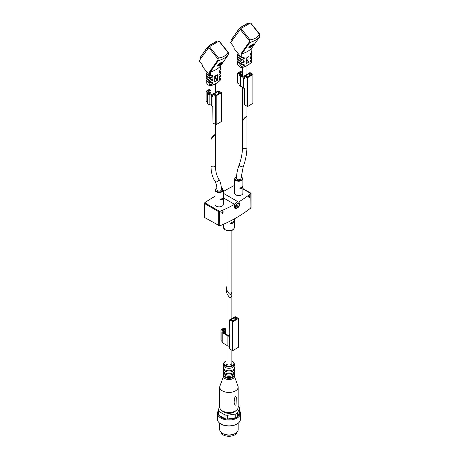 <?xml version="1.0" encoding="UTF-8"?>
<svg xmlns="http://www.w3.org/2000/svg" width="459" height="459" viewBox="0 0 459 459"><rect width="100%" height="100%" fill="white"/><g stroke="black" fill="none" stroke-linecap="round" stroke-linejoin="round"><path stroke-width="0.69" d="M210.979 139.771C210.876 138.67 215.541 133.999 215.437 135.319L215.437 165.579A2.226 1.285 0 0 1 214.06 166.766A2.226 1.285 0 0 1 211.633 166.485A2.226 1.285 0 0 1 210.979 165.579L210.979 139.771M242.472 121.589C242.363 120.487 247.034 115.817 246.925 117.137L246.925 147.396A2.226 1.285 0 0 1 245.548 148.584A2.226 1.285 0 0 1 243.127 148.309A2.226 1.285 0 0 1 242.472 147.396L242.472 121.589M240.12 188.047L240.12 188.529L241.503 188.414L242.57 187.163L242.57 186.687L241.813 187.031L239.896 188.397M242.151 186.922L242.57 187.163L242.57 186.687M220.578 199.326L220.578 199.808L221.961 199.694L223.028 198.449L223.028 197.967L220.354 199.682M222.609 198.202L223.028 198.449L223.028 197.967M242.868 178.821L242.868 193.182A4.148 2.393 180 0 1 240.309 195.391A4.148 2.393 180 0 1 235.794 194.868A4.148 2.393 180 0 1 234.578 193.182L234.578 178.821A4.148 2.393 0 0 0 235.794 180.513A4.148 2.393 0 0 0 240.309 181.035A4.148 2.393 0 0 0 242.868 178.821L241.015 176.686M223.326 190.106L223.326 204.462A4.148 2.393 180 0 1 220.768 206.676A4.148 2.393 180 0 1 216.252 206.154A4.148 2.393 180 0 1 215.036 204.462L215.036 190.106A4.148 2.393 0 0 0 216.252 191.799A4.148 2.393 0 0 0 220.768 192.321A4.148 2.393 0 0 0 223.326 190.106L221.347 187.92M231.87 230.309L231.87 291.895C231.112 295.642 229.448 295.062 226.889 290.168L226.035 286.06L226.035 230.309M230.452 223.12L230.452 223.613L232.856 223.131L234.067 221.1L230.177 223.453M233.757 221.41L234.067 221.588L234.067 221.1M223.326 191.535L226.35 189.797A138.193 79.786 180 0 1 234.578 185.413M242.868 188.54L250.832 193.136L250.838 193.526A138.193 79.786 180 0 1 238.514 202.052M250.832 207.078L250.838 207.944A138.193 79.786 180 0 1 219.786 225.874L219.683 211.501L218.691 211.691L204.725 203.63L204.725 202.758A138.193 79.786 180 0 1 213.32 197.318L215.036 196.326M221.869 212.448L222.064 212.563A138.193 79.786 180 0 1 221.846 212.66L221.846 212.46A138.193 79.786 0 0 0 222.064 212.362L222.34 211.76L222.34 212.213M222.099 212.087L222.345 212.236A138.193 79.786 0 0 0 223.269 211.834L222.529 213.854A138.193 79.786 180 0 1 222.254 213.974L222.971 212.213M222.959 212.178L222.942 212.178A138.193 79.786 180 0 1 222.368 212.431L222.099 213.441L221.881 212.442M249.403 197.227A138.193 79.786 0 0 0 249.598 197.072L248.881 198.018L249.392 196.177A138.193 79.786 180 0 1 248.755 196.664L248.755 196.4A138.193 79.786 0 0 0 249.598 195.758L249.025 197.295L249.403 197.227L248.887 197.215M219.683 211.501L219.786 211.456A138.193 79.786 180 0 0 234.572 204.33L234.997 208.357A3.609 2.083 -60 0 1 234.446 205.466A3.609 2.083 -60 0 1 236.804 202.287A3.609 2.083 -60 0 1 238.605 202.109L223.326 193.285M234.572 204.33L223.326 197.84M204.68 217.205L204.725 217.566L219.683 225.908M204.725 217.566L204.68 202.792M250.832 193.136L250.912 207.881M218.65 178.821C220.492 181.833 221.416 185.493 221.41 189.791A2.226 1.285 180 0 1 219.184 191.082A2.226 1.285 180 0 1 216.952 189.791C216.918 186.182 216.229 183.313 214.881 181.19A2.226 1.738 -32.1 0 0 215.374 181.661A2.226 1.738 -32.1 0 0 218.042 181.219A2.226 1.738 -32.1 0 0 218.65 178.821C216.55 175.47 215.478 171.058 215.437 165.579M240.952 178.511A2.226 1.285 180 0 1 239.575 179.698A2.226 1.285 180 0 1 237.148 179.417A2.226 1.285 180 0 1 236.5 178.511C236.517 174.259 237.366 169.813 239.047 165.171A2.226 0.534 20 0 0 239.747 165.883A2.226 0.534 20 0 0 241.922 166.72A2.226 0.534 20 0 0 243.23 166.692L240.952 178.511M250.643 23.116L259.473 34.373A17.431 13.747 -144.9 0 1 250.029 39.824L240.923 28.498L230.607 42.716L233.43 46.221A1.538 0.889 60 0 1 233.97 47.621L233.97 48.344L241.17 57.306L241.887 57.645L243.976 57.232M250.367 23.048L240.923 28.498M246.787 116.947L246.919 116.488C246.34 116.15 245.072 117.194 243.121 119.627L242.604 121.13M238.032 60.347L237.504 61.196L237.687 61.655L241.17 65.993L241.887 66.331L243.976 65.918L244.234 65.557L243.264 64.352M238.032 56.876L237.504 57.725L237.687 58.178L241.17 62.516L241.887 62.854L243.976 62.441L244.234 62.08L243.264 60.875M238.032 53.399L237.504 54.248L237.687 54.707L241.17 59.039L241.887 59.383L243.976 58.97L244.234 58.609L243.264 57.404M251.561 45.894L251.957 45.67A1.532 0.321 -38.8 0 1 251.366 46.175L251.216 45.47A15.336 8.853 -120 0 0 251.377 45.148M250.08 46.749L250.476 46.525L250.189 46.17A14.613 6.34 86.9 0 1 249.65 46.933A15.336 12.095 35.1 0 0 250.08 46.749A1.532 0.321 -38.8 0 0 250.281 46.807L250.476 46.525M250.872 45.837L251.13 46.416A14.613 11.75 77 0 1 250.597 46.743A14.613 11.75 77 0 1 250.046 47.042A15.336 8.853 -120 0 0 250.281 46.807M252.502 44.896L252.106 45.125L252.301 44.844A1.532 0.321 -38.8 0 1 252.502 44.896A15.336 12.095 35.1 0 0 252.857 44.621A14.613 8.95 -151.1 0 1 252.318 45.395L251.658 44.993M250.195 46.164A15.336 12.095 35.1 0 0 250.625 45.98A1.532 0.321 -38.8 0 1 251.216 45.47L250.625 45.98M252.301 44.844A15.336 8.853 -120 0 0 252.467 44.517A14.613 9.14 -175.5 0 1 251.389 45.137M251.957 45.67A15.336 12.095 35.1 0 0 252.318 45.395M259.834 34.557L259.696 36.783C257.476 39.331 254.177 41.235 249.794 42.503L249.306 40.639L250.029 39.824M251.842 47.96L251.825 47.983C249.541 50.633 246.242 52.544 241.899 53.726L241.17 53.537L241.17 57.306M250.321 47.581C252.473 45.969 253.638 44.747 253.804 43.932C253.655 43.433 248.061 47.128 248.898 47.874L250.321 47.581M241.17 65.993L241.17 67.576L239.432 66.572L237.687 64.403L237.504 61.196M251.813 58.35L250.425 60.823L250.597 62.091L251.813 60.599L251.36 59.481M251.813 51.402L250.425 53.875L250.597 55.143L251.813 53.651L251.36 52.533M241.17 67.576A0.614 0.356 0 0 0 241.887 67.645A23.03 13.3 0 0 0 251.813 61.913A0.614 0.356 0 0 0 251.813 61.586M243.976 64.18L241.887 64.593L241.17 64.254L237.687 59.917L237.504 57.725M243.976 60.703L241.887 61.122L241.17 60.777L237.687 56.44L237.504 54.248M251.813 54.873L250.425 57.352L250.597 58.62L251.813 57.123L251.36 56.004M251.825 47.983L259.719 36.76L251.807 48.006L251.813 51.913M246.213 63.48L246.213 58.121L248.927 56.555L248.927 61.908L246.449 63.663L246.213 63.371M249.794 42.503L241.887 53.732L241.887 57.645M244.056 57.226L244.234 58.609M244.056 60.697L244.234 62.08M244.056 64.174L244.234 65.557M248.726 62.344L246.919 60.1L246.213 61.397M249.65 72.734L244.303 75.93L247.04 77.623L247.694 77.623L252.903 74.61L252.903 74.238L250.298 72.734L249.65 72.734M246.919 73.779A4.315 2.49 0 0 0 247.372 74.048M242.467 72.39A2.456 1.417 0 0 0 242.157 72.545L241.285 73.044L240.258 72.39L239.46 72.918L241.073 73.922L242.467 73.974M242.467 73.119L242.467 73.526M242.375 72.43L240.636 71.288L237.596 73.044L239.409 74.186A2.456 1.417 0 0 0 239.047 74.926A2.456 1.417 0 0 0 240.648 76.257A4.315 2.49 0 0 1 243.195 77.726A2.748 1.589 0 0 0 243.563 78.122L244.435 78.627L244.435 76.119M239.047 83.917L237.596 83.073L237.596 73.044M239.047 74.926L239.047 84.955A2.456 1.417 0 0 0 240.648 86.286L240.648 76.257M243.563 78.122L243.563 88.151A2.748 1.589 0 0 1 243.195 87.755A4.315 2.49 0 0 0 240.648 86.286M243.563 88.151L244.435 88.656L244.435 104.956L247.694 106.459L253.041 103.264L253.041 74.427M242.375 72.293L241.182 72.981L240.654 72.861L240.941 72.545L240.636 72.293L239.116 72.918L240.034 73.704A1.073 0.62 0 0 1 240.35 74.14A1.073 0.62 0 0 1 240.195 74.467A1.538 0.889 0 0 0 239.971 74.926A1.538 0.889 0 0 0 240.969 75.758A5.238 3.024 0 0 1 241.663 75.942L241.457 74.45L242.22 74.415L242.478 76.257A5.238 3.024 0 0 1 244.056 77.542A1.825 1.056 0 0 0 244.263 77.772L244.303 77.795M244.303 75.93L244.435 78.627M244.303 88.576L244.435 104.956M251.71 74.301L249.541 73.423L245.496 75.867L247.803 76.934L251.71 74.674L251.71 74.301L251.71 74.674M241.073 75.781L241.073 73.922M241.457 75.878L241.457 74.45M244.303 76.785L244.303 77.227M244.108 77.611L244.108 77.221M219.155 41.299L227.985 52.55A17.431 13.747 -144.9 0 1 218.541 58.006L209.436 46.68L199.12 60.892L201.943 64.403A1.538 0.889 60 0 1 202.482 65.803L202.482 66.526L209.683 75.483L210.4 75.821L212.488 75.408M218.88 41.224L209.436 46.68M215.3 135.13L215.432 134.671C214.852 134.326 213.584 135.371 211.633 137.803L211.117 139.312M206.544 78.529L206.016 79.378L206.2 79.832L209.683 84.169L210.4 84.508L212.488 84.095L212.746 83.733L211.777 82.528M206.544 75.052L206.016 75.901L206.2 76.36L209.683 80.692L210.4 81.036L212.488 80.623L212.746 80.262L211.777 79.057M206.544 71.575L206.016 72.43L206.2 72.883L209.683 77.221L210.4 77.56L212.488 77.146L212.746 76.785L211.777 75.58M220.073 64.076L220.469 63.847A1.532 0.321 -38.8 0 1 219.878 64.358L219.729 63.646A15.336 8.853 -120 0 0 219.89 63.325A14.613 9.14 -175.5 0 0 220.98 62.694A15.336 8.853 -120 0 1 220.813 63.021A1.532 0.321 -38.8 0 1 221.014 63.072A15.336 12.095 35.1 0 0 221.37 62.803A14.613 8.95 -151.1 0 1 220.831 63.571L220.171 63.176M218.593 64.931L218.989 64.702L218.702 64.346A14.613 6.34 86.9 0 1 218.163 65.115A15.336 12.095 35.1 0 0 218.593 64.931A1.532 0.321 -38.8 0 0 218.794 64.983L218.989 64.702M219.385 64.013L219.643 64.593A14.613 11.75 77 0 1 219.109 64.926A14.613 11.75 77 0 1 218.559 65.218A15.336 8.853 -120 0 0 218.794 64.983M221.014 63.072L220.618 63.302L220.813 63.021M218.708 64.34A15.336 12.095 35.1 0 0 219.138 64.157A1.532 0.321 -38.8 0 1 219.729 63.646L219.138 64.157M220.469 63.847A15.336 12.095 35.1 0 0 220.831 63.571M228.347 52.739L228.215 54.96C225.989 57.507 222.69 59.418 218.306 60.68L217.818 58.815L218.541 58.006M220.354 66.136L220.326 66.176C218.054 68.816 214.755 70.72 210.411 71.908L209.683 71.719L209.683 75.483M218.834 65.763C220.986 64.145 222.15 62.929 222.317 62.108C222.167 61.609 216.573 65.31 217.411 66.05L218.834 65.763M209.683 84.169L209.683 85.758L207.944 84.754L206.2 82.586L206.016 79.378M220.326 76.527L218.937 79.005L219.109 80.273L220.326 78.776L219.872 77.657M220.326 69.579L218.937 72.057L219.109 73.325L220.326 71.828L219.872 70.709M209.683 85.758A0.614 0.356 0 0 0 210.4 85.822A23.03 13.3 0 0 0 220.326 80.09A0.614 0.356 0 0 0 220.326 79.768M212.488 82.362L210.4 82.775L209.683 82.431L206.2 78.093L206.016 75.901M212.488 78.885L210.4 79.298L209.683 78.959L206.2 74.622L206.016 72.43M220.326 73.056L218.937 75.528L219.109 76.796L220.326 75.305L219.872 74.186M214.726 81.656L214.726 76.297L217.44 74.731L217.44 80.09L214.961 81.84L214.726 81.547M220.337 66.165L228.232 54.937L220.32 66.188L220.326 70.089M212.569 75.402L212.746 76.785M212.569 78.879L212.746 80.262M212.569 82.35L212.746 83.733M217.239 80.526L215.432 78.277L214.726 79.573M218.163 90.911L212.815 94.106L215.552 95.799L216.206 95.799L221.416 92.793L221.416 92.414L218.163 90.911M215.432 91.955A4.315 2.49 0 0 0 215.885 92.225M210.979 90.572A2.456 1.417 0 0 0 210.67 90.721L209.803 91.226L208.77 90.566L207.973 91.1L209.585 92.104L210.979 92.15M210.979 91.295L210.979 91.708M210.888 90.612L209.149 89.471L206.108 91.226L207.921 92.368A2.456 1.417 0 0 0 207.56 93.102A2.456 1.417 0 0 0 209.161 94.434A4.315 2.49 0 0 1 211.708 95.908A2.748 1.589 0 0 0 212.075 96.298L212.947 96.803L212.947 94.296M207.56 102.093L206.108 101.255L206.108 91.226M207.56 93.102L207.56 103.137A2.456 1.417 0 0 0 209.161 104.463L209.161 94.434M212.075 96.298L212.075 106.327A2.748 1.589 0 0 1 211.708 105.937A4.315 2.49 0 0 0 209.161 104.463M212.075 106.327L212.947 106.832L212.947 123.132L216.206 124.636L221.554 121.44L221.554 92.603M210.888 90.475L209.694 91.163L209.166 91.037L209.453 90.721L209.149 90.475L207.629 91.1L208.547 91.88A1.073 0.62 0 0 1 208.862 92.322A1.073 0.62 0 0 1 208.707 92.643A1.538 0.889 0 0 0 208.484 93.102A1.538 0.889 0 0 0 209.482 93.934A5.238 3.024 0 0 1 210.176 94.118L209.97 92.626L210.733 92.592L210.991 94.439A5.238 3.024 0 0 1 212.569 95.724A1.825 1.056 0 0 0 212.781 95.954L212.815 95.971M212.815 94.106L212.947 96.803M212.815 106.758L212.947 123.132M220.222 92.477L218.054 91.599L214.009 94.043L216.315 95.111L220.222 92.856L220.222 92.477L220.222 92.856M209.585 93.957L209.585 92.104M209.97 94.055L209.97 92.626M212.815 94.961L212.815 95.409M212.62 95.788L212.62 95.397M226.224 287.862L226.035 289.296L226.889 293.404C229.448 298.304 231.112 298.878 231.87 295.131L231.686 293.324M226.035 344.858L226.035 363.31A2.915 1.687 0 0 0 226.889 364.503A2.915 1.687 0 0 0 230.068 364.865A2.915 1.687 0 0 0 231.87 363.31L231.87 350.2M218.547 410.954A10.901 6.294 0 0 0 218.18 413.788A10.901 6.294 0 0 0 218.794 415.12A10.901 6.294 0 0 0 224.996 418.7A10.901 6.294 0 0 0 227.297 419.056A10.901 6.294 0 0 0 235.771 417.742A10.901 6.294 0 0 0 237.458 416.772A10.901 6.294 0 0 0 239.73 411.878L239.73 408.12A10.901 6.294 0 0 0 239.11 406.789L238.164 406.244M218.18 413.788L218.18 410.025A10.901 6.294 0 0 0 218.794 411.356L218.794 415.12L224.996 418.7L224.996 414.936A10.901 6.294 0 0 0 227.297 415.292L227.297 419.056L235.771 417.742L235.771 413.984A10.901 6.294 0 0 0 237.458 413.008L237.458 416.772L239.73 411.878M235.656 410.839A7.373 4.257 180 0 1 223.74 412.079A7.373 4.257 180 0 1 222.248 410.839M218.18 410.025L219.741 406.657M224.996 414.936L218.794 411.356M235.771 413.984L227.297 415.292M239.73 408.12L237.458 413.008M223.579 376.151L219.941 386.025A9.214 5.319 0 0 0 219.741 387.132L219.741 407.19A9.214 5.319 0 0 0 222.437 410.954A9.214 5.319 0 0 0 232.478 412.107A9.214 5.319 0 0 0 238.164 407.19L238.164 387.132A9.214 5.319 0 0 0 237.963 386.025L234.325 376.151M219.741 387.132A9.214 5.319 0 0 0 222.437 390.896A9.214 5.319 0 0 0 232.478 392.043A9.214 5.319 0 0 0 238.164 387.132M235.645 405.165C234.36 404.591 233.912 403.031 234.308 400.483C233.832 399.009 235.811 394.717 236.299 397.46L236.081 404.31L235.645 405.165M223.619 374.848A5.376 3.104 0 0 0 223.579 375.221L223.579 376.478A5.376 3.104 0 0 0 225.151 378.669A5.376 3.104 0 0 0 231.009 379.341A5.376 3.104 0 0 0 234.325 376.478L234.325 375.221A5.376 3.104 0 0 0 234.285 374.848M223.579 375.221A5.376 3.104 0 0 0 225.151 377.413A5.376 3.104 0 0 0 231.009 378.09A5.376 3.104 0 0 0 234.325 375.221M223.688 372.588A5.376 3.104 0 0 0 223.579 373.213L223.579 374.469A5.376 3.104 0 0 0 223.751 375.244A5.376 3.104 0 0 0 225.151 376.661A5.376 3.104 0 0 0 230.366 377.464A5.376 3.104 0 0 0 234.159 375.244A5.376 3.104 0 0 0 234.325 374.469L234.325 373.213A5.376 3.104 0 0 0 234.216 372.588M223.579 373.213A5.376 3.104 0 0 0 225.151 375.41A5.376 3.104 0 0 0 231.009 376.082A5.376 3.104 0 0 0 234.325 373.213M226.035 360.906L223.579 363.689L223.579 365.192A5.376 3.104 0 0 0 223.751 365.966L223.751 366.925A5.376 3.104 0 0 0 223.579 367.699L223.579 368.95A5.376 3.104 0 0 0 223.751 369.73L223.751 369.937A5.376 3.104 0 0 0 223.579 370.706L223.579 371.962A5.376 3.104 0 0 0 223.751 372.737A5.376 3.104 0 0 0 225.151 374.154A5.376 3.104 0 0 0 230.366 374.957A5.376 3.104 0 0 0 234.159 372.737A5.376 3.104 0 0 0 234.325 371.962L234.325 370.706A5.376 3.104 0 0 0 234.159 369.937L234.159 369.724A5.376 3.104 0 0 0 234.325 368.95L234.325 367.699A5.376 3.104 0 0 0 234.159 366.925L234.159 365.966A5.376 3.104 0 0 0 234.325 365.192L234.325 363.689L231.87 360.906M223.579 370.706A5.376 3.104 0 0 0 225.151 372.903A5.376 3.104 0 0 0 231.009 373.574A5.376 3.104 0 0 0 234.325 370.706M223.751 369.73A5.376 3.104 0 0 0 225.151 371.147A5.376 3.104 0 0 0 230.366 371.945A5.376 3.104 0 0 0 234.159 369.73M223.579 367.699A5.376 3.104 0 0 0 225.151 369.891A5.376 3.104 0 0 0 231.009 370.568A5.376 3.104 0 0 0 234.325 367.699M223.751 365.966A5.376 3.104 0 0 0 225.151 367.384A5.376 3.104 0 0 0 230.366 368.187A5.376 3.104 0 0 0 234.159 365.966M219.741 423.215L219.741 429.618A9.214 5.319 0 0 0 222.437 433.376L223.103 433.761A8.273 4.774 0 0 0 234.801 433.761L235.467 433.376A9.214 5.319 0 0 0 238.164 429.618L238.164 423.215M223.103 433.761L222.437 433.376A9.214 5.319 0 0 0 235.467 433.376M218.18 410.989A11.515 6.65 0 0 0 217.44 413.335L217.44 419.228A11.515 6.65 0 0 0 220.808 423.927L221.244 424.179A10.901 6.294 0 0 0 236.66 424.179L237.096 423.927A11.515 6.65 0 0 0 240.47 419.228L240.47 413.335A11.515 6.65 0 0 0 239.73 410.989M221.244 424.179L220.808 423.927A11.515 6.65 0 0 0 237.096 423.927M217.44 413.335A11.515 6.65 0 0 0 220.808 418.034A11.515 6.65 0 0 0 233.361 419.48A11.515 6.65 0 0 0 240.47 413.335M220.963 432.269A8.061 4.653 0 0 0 223.252 434.931A8.061 4.653 0 0 0 231.525 436.05A8.061 4.653 0 0 0 236.942 432.269M229.632 335.747A2.611 1.509 180 0 1 227.819 335.202A34.058 19.662 180 0 0 223.355 332.62A1.538 0.889 180 0 1 222.804 331.937A1.538 0.889 180 0 1 223.252 331.312L224.807 330.836L224.864 333.389M229.77 320.152L229.77 319.774L234.979 316.767L235.633 316.767L238.37 318.46L233.023 321.656L229.77 320.152L229.77 336.447L229.46 336.269A3.534 2.037 180 0 1 227.113 335.54A33.134 19.129 180 0 0 222.77 333.027A2.456 1.417 180 0 1 221.881 331.937A2.456 1.417 180 0 1 222.707 330.876L224.147 329.929L222.873 329.522L224.015 329.114L225.535 329.992L225.633 332.023L224.864 332.035M229.77 336.447L229.632 319.963M223.361 329.74L223.992 329.929L222.713 330.744L220.974 329.74L224.015 327.984L225.977 328.988A2.456 1.417 180 0 1 226.035 328.948M223.361 329.866L222.621 329.619L223.797 328.862L225.099 329.367L225.099 329.746M226.035 329.539A1.073 0.62 180 0 1 225.099 329.367M238.37 318.46L238.37 347.297L233.023 350.492L232.374 350.492L229.77 348.989L229.46 346.298A3.534 2.037 180 0 1 227.113 345.57A33.134 19.129 180 0 0 222.77 343.057A2.456 1.417 180 0 1 221.881 341.966L221.881 331.937M221.881 340.297L220.974 339.775L220.974 329.74M229.46 336.269L229.46 346.298M229.632 334.995L229.632 334.548M229.77 348.989L229.632 346.402M233.132 320.967L230.963 320.089L230.963 319.711L234.87 317.456L237.177 318.523L233.132 320.967M241.503 188.414L240.533 187.851M241.813 188.224L240.849 187.668M221.961 199.694L220.991 199.131M222.271 199.51L221.307 198.954M232.656 223.252L231.617 222.655M232.856 223.131L231.835 222.54M234.325 227.532C233.717 229.42 232.231 232.237 225.249 229.936L223.579 227.532A5.376 3.104 0 0 0 225.151 229.724A5.376 3.104 0 0 0 231.009 230.395A5.376 3.104 0 0 0 234.325 227.532L234.325 218.886M250.838 193.526L242.868 188.93M237.705 203.802A1.687 0.975 -60 0 1 237.705 205.752A1.687 0.975 -60 0 1 236.012 206.728C236.592 206.464 234.549 207.715 237.28 203.928L237.705 203.802M219.786 211.456L204.725 202.758M218.691 225.633L218.691 211.691M237.452 203.417A2.685 1.549 -60 0 1 239.099 205.758A2.685 1.549 -60 0 1 235.811 207.657A2.685 1.549 -60 0 1 237.452 203.417M237.452 203.544A2.536 1.463 -60 0 1 239.007 205.747A2.536 1.463 -60 0 1 235.903 207.537A2.536 1.463 -60 0 1 237.452 203.544M216.895 188.07A3.764 2.175 0 0 0 216.522 191.328A3.764 2.175 0 0 0 222.058 191.191A3.764 2.175 0 0 0 221.353 188.018M236.551 176.738A3.764 2.175 0 0 0 236.064 180.048A3.764 2.175 0 0 0 241.554 179.939A3.764 2.175 0 0 0 241.009 176.784M252.789 44.282A2.289 0.482 -38.8 0 1 252.559 45.177A2.289 0.482 -38.8 0 1 250.425 46.904A2.289 0.482 -38.8 0 1 249.426 47.134A2.289 0.482 -38.8 0 1 250.241 45.986M237.687 61.655L237.687 64.403M249.346 41.907L241.17 53.537M249.306 40.639L240.109 29.198M241.17 62.516L241.17 64.254M237.687 58.178L237.687 59.917M241.17 59.039L241.17 60.777M237.687 54.707L237.687 56.44M251.813 53.651L251.813 55.384M251.813 57.123L251.813 58.861M251.813 60.599L251.813 61.913M241.887 66.331L241.887 67.645M241.887 62.854L241.887 64.593M241.887 59.383L241.887 61.122M243.976 58.97L242.794 57.495M243.976 62.441L242.794 60.972M243.976 65.918L242.794 64.449M238.818 29.405L231.766 39.09L232.518 39.996M242.633 27.511L241.882 26.57L238.548 29.433L231.818 39.342A3.299 0.694 -38.8 0 0 231.594 40.082L231.766 39.09M247.521 24.688L246.988 23.862L242.1 26.685A3.299 0.694 141.2 0 0 238.605 29.686L239.305 30.346M248.698 24.011L248.405 23.478A3.299 0.694 141.2 0 0 246.988 23.862L246.747 23.971M248.405 23.478C248.629 23.082 248.084 23.174 246.764 23.748L241.859 26.788M246.919 59.412L248.927 61.908M243.195 87.755L243.195 77.726M247.04 106.459L247.04 77.623M247.694 106.459L247.694 77.623M252.903 103.447L252.903 74.61M250.189 75.551L250.189 73.423M249.541 75.93L249.541 73.423M245.628 76.056L245.628 75.678M239.552 73.423L239.552 73.044M240.636 73.044L240.636 72.671M240.195 75.391L240.195 74.467M221.301 62.458A2.289 0.482 -38.8 0 1 221.072 63.359A2.289 0.482 -38.8 0 1 218.937 65.08A2.289 0.482 -38.8 0 1 217.939 65.316A2.289 0.482 -38.8 0 1 218.754 64.162M218.306 60.68L210.411 71.908M206.2 79.832L206.2 82.586M217.859 60.083L209.683 71.719M217.818 58.815L208.621 47.375M209.683 80.692L209.683 82.431M206.2 76.36L206.2 78.093M209.683 77.221L209.683 78.959M206.2 72.883L206.2 74.622M220.326 71.828L220.326 73.566M220.326 75.305L220.326 77.043M220.326 78.776L220.326 80.09M210.4 84.508L210.4 85.822M210.4 81.036L210.4 82.775M210.4 77.56L210.4 79.298M210.4 71.908L210.4 75.821M212.488 77.146L211.306 75.678M212.488 80.623L211.306 79.149M212.488 84.095L211.306 82.626M207.33 47.581L200.279 57.266L201.031 58.178M211.146 45.688L210.394 44.747L207.061 47.61L200.331 57.524A3.299 0.694 -38.8 0 0 200.113 58.259L200.279 57.266M216.034 42.871L215.501 42.039L210.612 44.862A3.299 0.694 141.2 0 0 207.118 47.868L207.818 48.522M217.21 42.188L216.918 41.654A3.299 0.694 141.2 0 0 215.501 42.039L215.26 42.148M216.918 41.654C217.141 41.264 216.596 41.35 215.282 41.924L210.371 44.971M215.432 77.594L217.44 80.09M211.708 105.937L211.708 95.908M215.552 124.636L215.552 95.799M216.206 124.636L216.206 95.799M221.416 121.629L221.416 92.793M218.702 93.734L218.702 91.599M218.054 94.106L218.054 91.599M214.141 94.233L214.141 93.86M208.065 91.599L208.065 91.226M208.707 93.567L208.707 92.643M223.579 363.689A5.376 3.104 0 0 0 225.151 365.88A5.376 3.104 0 0 0 231.009 366.552A5.376 3.104 0 0 0 234.325 363.689M226.035 361.026A4.911 2.834 0 0 0 225.478 365.318A4.911 2.834 0 0 0 232.679 365.163A4.911 2.834 0 0 0 231.87 361.026M232.374 321.656L232.374 350.492M227.113 335.54L227.113 345.57M222.77 333.027L222.77 343.057M238.238 318.649L238.238 347.48M233.023 321.656L233.023 350.492M230.963 319.711L230.963 320.089M234.87 317.456L234.87 319.963M235.524 317.456L235.524 319.584M237.045 318.334L237.045 318.707M225.484 332.115L225.484 333.727M225.019 332.121L225.019 333.475M224.807 330.836L224.807 333.354M224.279 330.715L224.279 333.079M223.252 331.312L223.252 332.563M229.569 334.99L229.569 335.741M224.233 328.862L224.233 329.241M223.579 227.532L223.579 224.233M204.502 217.377L204.502 203.194M251.056 207.514L251.056 193.337M238.605 202.109C239.627 202.844 239.879 203.985 239.374 205.54C239.391 207.015 235.708 209.643 234.997 208.357M216.883 187.972L215.036 190.106M236.557 176.635L234.578 178.821M214.881 181.19C212.282 176.95 210.979 171.746 210.979 165.579M243.23 166.692C245.668 159.956 246.902 153.524 246.925 147.396M239.047 165.171C241.319 158.871 242.461 152.95 242.472 147.396M242.467 67.467L242.467 76.2M242.467 87.032L242.467 120.941M246.919 65.614L246.919 74.306M246.919 106.39L246.919 116.488M251.882 47.902L251.882 51.678M251.882 53.416L251.882 55.155M251.882 56.893L251.882 58.626M251.882 60.364L251.882 61.747M259.754 34.213L250.694 22.95M232.134 40.547L231.594 40.082M248.944 47.357L251.532 46.135L253.27 44.035M246.919 57.495L246.919 60.146M239.46 73.371L239.46 72.918M240.35 75.511L240.35 74.14M210.979 85.644L210.979 94.382M210.979 105.209L210.979 139.123M215.432 83.796L215.432 92.483M215.432 124.567L215.432 134.671M220.395 66.079L220.395 69.86M220.395 71.593L220.395 73.331M220.395 75.069L220.395 76.808M220.395 78.546L220.395 79.929M228.266 52.395L219.207 41.126M200.646 58.723L200.113 58.259M217.457 65.539L220.045 64.312L221.783 62.212M215.432 75.678L215.432 78.328M207.973 91.548L207.973 91.1M208.862 93.688L208.862 92.322M231.87 318.563L231.87 295.131M226.035 334.054L226.035 289.296"/></g></svg>
